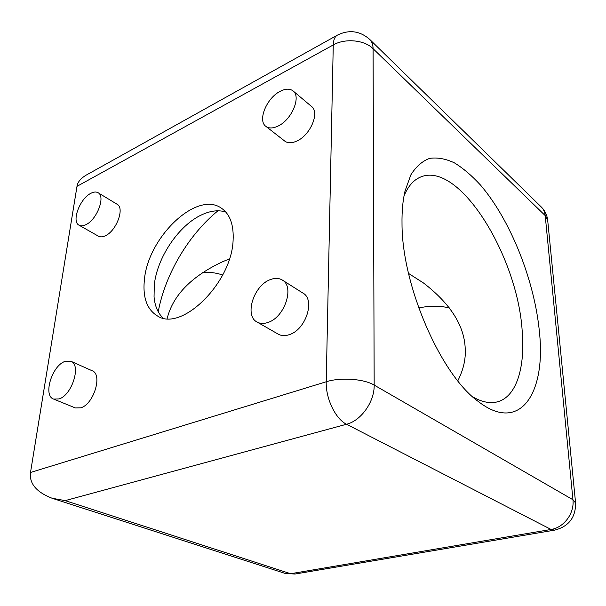 <?xml version="1.0" encoding="UTF-8"?>
<svg xmlns="http://www.w3.org/2000/svg" width="606" height="606" viewBox="0 0 606 606"><rect width="100%" height="100%" fill="white"/><g stroke="black" fill="none" stroke-linecap="round" stroke-linejoin="round"><path stroke-width="0.91" d="M539.491 332.664C545.953 393.18 520.016 434.297 477.922 401.21C440.676 374.41 401.922 285.449 402.013 223.856C401.808 211.358 402.816 200.404 405.035 190.996L410.868 174.846C416.08 166.552 422.344 161.06 429.654 158.371C437.396 157.272 445.607 158.742 454.288 162.794C463.075 168.173 471.801 175.589 480.482 185.05C510.684 220.228 534.795 281.139 539.491 332.664M403.997 196.003C407.914 186.587 413.194 180.376 419.837 177.369C458.439 159.408 517.797 255.952 522.213 331.384C525.228 367.418 516.532 396.642 497.647 401.77C490.345 403.793 482.065 402.172 472.801 396.907M457.803 380.81C463.416 369.811 465.885 359.047 465.211 348.518C464.332 325.596 450.425 303.75 423.48 282.979L408.542 273.427M64.872 361.456C51.927 365.759 42.799 395.756 53.639 399.089L59.1 398.922C72.167 395.021 81.484 364.532 70.826 361.237L64.872 361.456M53.639 399.089L75.341 407.929L80.833 407.823C93.922 404.104 102.861 374.099 92.089 370.728L70.826 361.237M90.786 193.359C79.765 198.692 71.235 221.751 79.121 225.235C80.962 226.197 83.242 226 85.969 224.637C97.051 219.599 105.8 196.155 98.005 192.685C96.066 191.617 93.657 191.844 90.786 193.359M79.121 225.235L98.498 236.234C100.361 237.219 102.656 237.052 105.383 235.742C116.481 230.901 124.957 207.79 117.056 204.23L98.005 192.685M270.314 279.624C253.656 285.396 244.044 315.946 257.224 322.127C260.338 323.778 263.958 323.869 268.102 322.407C284.873 317.211 294.895 286.206 282.085 279.919C278.722 277.987 274.798 277.896 270.314 279.624M278.071 334.058L278.434 334.262C281.555 335.921 285.176 336.057 289.289 334.663C305.969 329.74 315.605 299.334 302.75 292.978L282.464 280.154M280.055 91.385C266.511 98.119 257.315 120.852 265.996 126.449C269.109 128.608 273.192 128.449 278.268 125.965C291.857 119.617 301.44 96.505 292.948 90.832C289.668 88.453 285.373 88.635 280.055 91.385M284.6 140.971L284.865 141.175C288.001 143.364 292.092 143.274 297.129 140.895C310.651 134.835 319.968 112.125 311.408 106.368L293.213 91.059M418.731 308C429.283 305.644 439.517 305.629 449.425 307.931M167.142 318.612C172.915 295.319 191.435 276.344 222.697 261.686L229.409 258.936M158.234 311.772C165.158 274.351 188.443 234.931 217.933 210.797M163.067 318.067C157.878 313.082 154.871 306.022 154.053 296.887L154.272 285.04C157.06 257.497 178.921 225.068 201.957 214.706C210.699 210.676 218.637 209.782 225.773 212.009M144.417 279.601C148.023 237.544 196.321 190.685 221.092 207.972C229.916 213.88 233.916 224.72 233.098 240.499C231.583 282.926 181.823 331.588 157.961 316.256C147.061 309.901 142.546 297.682 144.417 279.601M52.048 498.238L65.16 500.624L290.638 573.715L284.949 573.359L52.048 498.238C36.36 492.102 29.179 483.52 30.505 472.475L76.992 186.353C77.568 182.262 80.568 178.55 85.999 175.225L86.544 174.922M202.722 272.465C209.275 271.905 215.925 272.753 222.69 274.995M547.68 220.16C547.051 214.925 544.847 210.456 541.075 206.775C543.446 209.04 544.824 211.979 545.211 215.6L373.084 48.692L374.175 385.083L572.943 499.738L545.211 215.6L547.718 220.584L575.564 502.707M554.672 530.129C568.769 526.508 575.738 517.463 575.586 502.98L572.943 499.738C574.571 513.221 563.959 527.599 551.089 529.455L554.672 530.129L294.94 574.049L290.638 573.715L551.089 529.455L346.541 424.253L65.16 500.624M30.505 472.475L326.225 381.765L333.262 44.942L76.992 186.353M346.541 424.253C361.1 420.723 374.591 401.68 374.175 385.083C363.873 378.811 340.428 377.167 326.225 381.765C325.596 398.362 335.557 419.049 346.541 424.253M85.999 175.225L337.262 35.201C334.754 36.761 333.421 40.011 333.262 44.942C345.117 38.064 364.509 39.913 373.084 48.692C373.031 44.586 371.849 41.428 369.524 39.231C359.691 30.777 348.935 29.436 337.262 35.201L337.519 35.057M496.973 401.945L497.647 401.77M257.224 322.127L278.434 334.262M265.996 126.449L284.865 141.175M221.092 207.972L221.788 208.434M423.48 282.979L425.927 284.79M284.949 573.359L294.94 574.049M541.075 206.775L369.865 39.557"/></g></svg>
